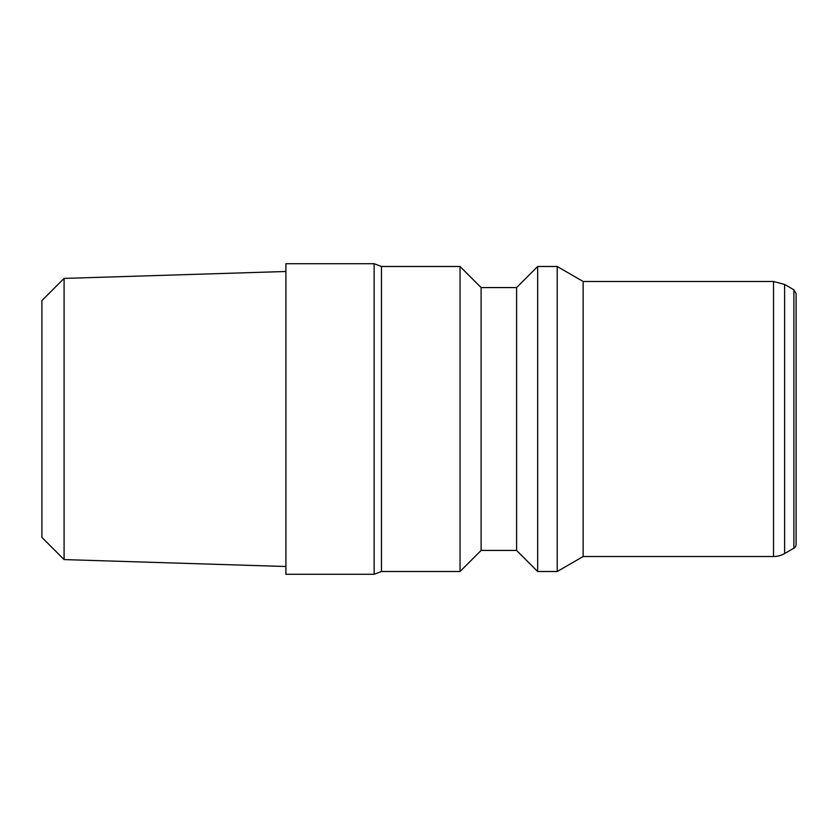 <?xml version="1.0" encoding="UTF-8"?>
<svg xmlns="http://www.w3.org/2000/svg" width="838" height="838" viewBox="0 0 838 838"><rect width="100%" height="100%" fill="white"/><g stroke="black" fill="none" stroke-linecap="round" stroke-linejoin="round"><path stroke-width="1.26" d="M784.609 553.562A22.186 22.186 0 0 1 773.516 556.526L773.516 281.474L784.609 284.438L784.609 553.562L793.879 548.209A4.441 4.441 0 0 0 796.1 544.365L796.1 293.635L796.1 544.365M773.516 281.474L583.154 281.474L583.154 556.526L773.516 556.526M374.146 574.281L285.905 574.281L285.905 263.719L374.146 263.719L374.146 574.281L381.479 571.506L381.479 266.494L460.041 266.494L460.041 571.506L381.479 571.506M460.041 266.494L481.106 287.57L481.106 550.43L460.041 571.506M481.106 287.57L516.606 287.57L516.606 550.43L537.671 571.506L557.218 571.506L557.218 266.494L537.671 266.494L537.671 571.506M64.086 559.585L64.086 278.415L41.9 300.601L41.9 537.399L64.086 559.585L285.905 566.509M784.609 284.438L793.879 289.791L793.879 548.209M793.879 289.791L796.1 293.635M374.146 263.719L381.479 266.494M481.106 550.43L516.606 550.43M516.606 287.57L537.671 266.494M583.154 281.474L557.218 266.494M583.154 556.526L557.218 571.506M64.086 278.415L285.905 271.491"/></g></svg>
